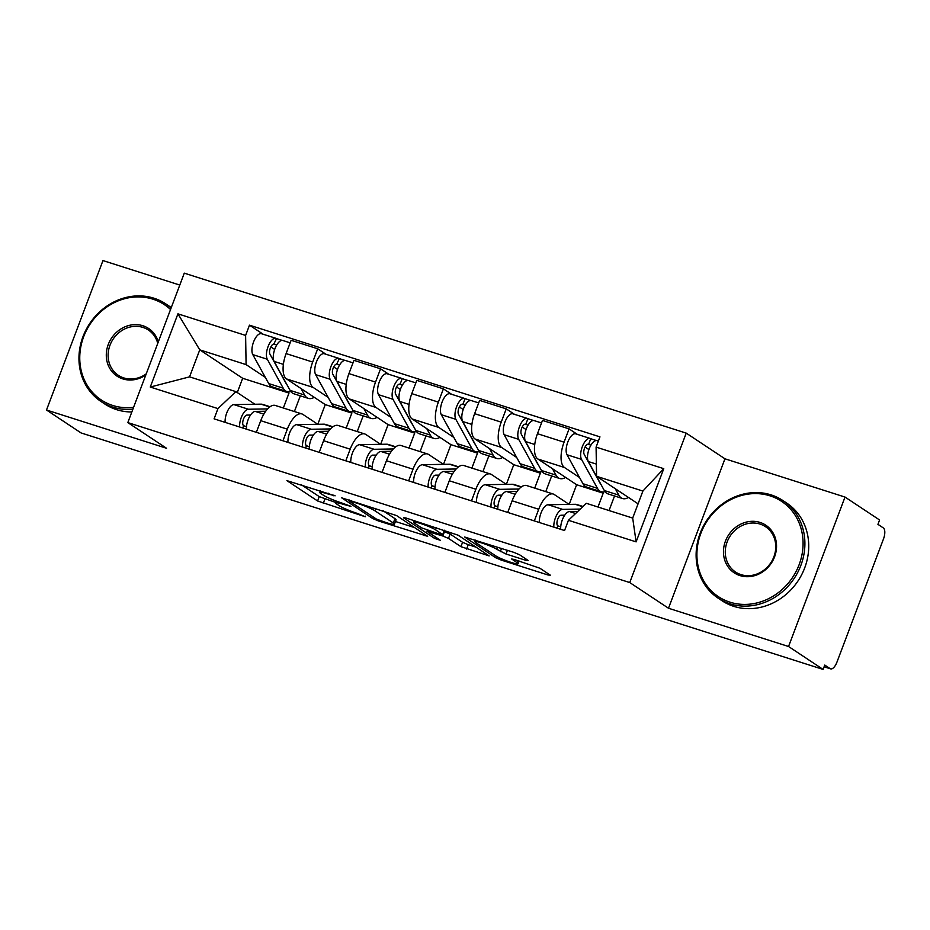 <?xml version="1.0" encoding="UTF-8"?>
<svg xmlns="http://www.w3.org/2000/svg" width="930" height="930" viewBox="0 0 930 930"><rect width="100%" height="100%" fill="white"/><g stroke="black" fill="none" stroke-linecap="round" stroke-linejoin="round"><path stroke-width="1.4" d="M335.125 495.818L286.905 480.636L317.595 500.979L365.269 516.755L357.446 513.441A14.717 1.616 -159.3 0 1 339.334 505.792L336.776 504.095A14.717 1.616 -159.3 0 1 335.66 502.932A14.717 1.616 -159.3 0 1 343.972 504.513L350.982 506.339L341.589 502.932A14.717 1.616 -159.3 0 1 323.477 495.283L320.92 493.586A14.717 1.616 -159.3 0 1 319.804 492.412A14.717 1.616 -159.3 0 1 328.116 494.004L335.125 495.818M525.973 560.372L528.217 560.499L519.603 554.792L513.953 552.397L464.698 537.04L495.737 557.756L501.386 560.139L548.049 575.007L550.304 575.147L539.9 568.242L514.267 559.488L511.674 559L517.185 562.778A12.299 1.349 -159.3 0 1 518.115 563.754A12.299 1.349 -159.3 0 1 508.698 561.604A12.299 1.349 -159.3 0 1 496.027 556.035L475.823 542.643A12.299 1.349 -159.3 0 1 474.893 541.667A12.299 1.349 -159.3 0 1 484.298 543.818A12.299 1.349 -159.3 0 1 496.969 549.386L506.001 554.013L525.973 560.372L526.38 559.279M629.761 582.564L668.496 608.243L788.547 646.501L823.108 669.426L81.073 432.938L46.5 410.014L166.551 448.272L127.817 422.592L629.761 582.564L686.224 433.124L184.28 273.153L127.817 422.592M396.633 515.604L341.717 497.841L372.756 518.556L378.417 520.951L427.672 536.319L396.633 515.604M405.805 517.94L458.118 535.192L489.157 555.908L460.931 546.666L448.493 538.412L442.831 536.017L426.986 531.297L440.285 540.26L434.752 538.493L403.55 517.801L405.805 517.94M788.547 646.501L845.01 497.062L879.582 519.986L877.932 524.346L883.314 527.915A9.37 4.034 107.7 0 1 883.5 538.923L836.907 662.23A9.37 4.034 107.7 0 1 830.595 668.856L824.108 666.787M179.781 285.057L102.963 260.574L46.5 410.014M845.01 497.062L724.958 458.804L686.224 433.124M823.108 669.426L824.759 665.066L830.141 668.635A9.37 4.034 107.7 0 0 830.595 668.856M282.941 440.785L287.335 429.16A21.553 9.288 -72.3 0 1 301.866 413.92L275.28 405.445A21.553 9.288 107.7 0 0 260.749 420.686L256.355 432.311M328.15 397.377L313.108 387.403A21.553 9.288 -72.3 0 1 312.689 362.061L286.103 353.586A21.553 9.288 107.7 0 0 286.521 378.928L325.256 404.608L317.816 424.278M286.103 353.586L291.125 340.299L317.711 348.773L325.977 354.26M301.866 413.92A21.553 9.288 -72.3 0 1 302.901 414.408L317.781 424.278M363.165 415.873L357.236 431.567M312.689 362.061L317.711 348.773M346.193 428.044L351.842 413.083L349.448 411.49M345.786 460.815L350.18 449.19A21.553 9.288 -72.3 0 1 364.711 433.95L338.125 425.475A21.553 9.288 107.7 0 0 323.594 440.715L319.199 452.34M388.821 374.29L380.556 368.803L353.97 360.329L348.948 373.616A21.553 9.288 107.7 0 0 349.366 398.958L388.101 424.638L380.661 444.308M364.711 433.95A21.553 9.288 -72.3 0 1 365.746 434.438L380.626 444.308M426.01 435.891L420.081 451.596M390.995 417.407L375.952 407.433A21.553 9.288 -72.3 0 1 375.534 382.091L380.556 368.803M409.037 448.074L414.687 433.113L412.292 431.52M408.63 480.845L413.025 469.208A21.553 9.288 -72.3 0 1 427.556 453.968L400.97 445.505A21.553 9.288 107.7 0 0 386.438 460.734L382.032 472.37M451.666 394.32L443.401 388.833L416.803 380.358L411.792 393.646A21.553 9.288 107.7 0 0 412.199 418.988L450.945 444.668L443.505 464.337L428.591 454.468A21.553 9.288 -72.3 0 0 427.556 453.968M488.855 455.921L482.926 471.615M453.84 437.437L438.797 427.451A21.553 9.288 -72.3 0 1 438.379 402.12L443.401 388.833M471.882 468.092L477.532 453.143L475.137 451.55M471.475 500.875L475.869 489.238A21.553 9.288 -72.3 0 1 490.401 473.998L463.814 465.523A21.553 9.288 107.7 0 0 449.283 480.764L444.877 492.4M514.511 414.35L506.246 408.863L479.648 400.388L474.625 413.676A21.553 9.288 107.7 0 0 475.044 439.007L513.79 464.698L506.35 484.367L491.435 474.498A21.553 9.288 -72.3 0 0 490.401 473.998M551.699 475.951L545.771 491.645M516.685 457.467L501.642 447.481A21.553 9.288 -72.3 0 1 501.224 422.15L506.246 408.863M534.715 488.122L540.376 473.172L537.97 471.58M534.32 520.905L538.714 509.268A21.553 9.288 -72.3 0 1 553.245 494.028L526.659 485.553A21.553 9.288 107.7 0 0 512.128 500.793L507.722 512.43M577.356 434.368L569.079 428.881L542.492 420.418L537.47 433.706A21.553 9.288 107.7 0 0 537.889 459.036L576.635 484.728L569.195 504.397M553.245 494.028A21.553 9.288 -72.3 0 1 554.268 494.528L569.16 504.397M614.544 495.981L609.045 510.547M579.529 477.497L564.475 467.511A21.553 9.288 -72.3 0 1 564.068 442.18L569.079 428.881M597.99 507.024L603.221 493.191L600.815 491.61M603.221 493.191L576.635 484.728M540.376 473.172L513.79 464.698M477.532 453.143L450.945 444.668M414.687 433.113L388.101 424.638M351.842 413.083L325.256 404.608M265.306 377.348L246.09 364.607L199.764 349.843L189.557 376.859L235.883 391.623L254.936 404.259M283.348 408.014L288.998 393.053L286.603 391.46M288.998 393.053L242.672 378.289L199.764 349.843L177.932 313.84L245.613 335.416L246.09 364.607M242.672 378.289L237.278 392.541M235.883 391.623L217.957 408.607L150.276 387.043L177.932 313.84M596.084 447.109L663.764 468.674L636.108 541.876L568.428 520.3L586.365 503.316L632.691 518.08L642.897 491.063L596.572 476.3L596.084 447.109L599.955 436.868L249.484 325.175L245.613 335.416M217.957 408.607L214.086 418.849L564.557 530.542L568.428 520.3M668.496 608.243L724.958 458.804M596.572 476.3L638.073 503.827M300.32 395.843L294.392 411.537M263.144 334.23L249.484 325.175M150.276 387.043L189.557 376.859M632.691 518.08L636.108 541.876M642.897 491.063L663.764 468.674M301.018 484.542L319.246 496.62L335.823 502.491M395.436 521.486L414.85 527.682M351.052 501.305L349.471 501.224L376.418 519.08L386.113 522.579A14.717 1.616 -159.3 0 0 394.425 524.16A14.717 1.616 -159.3 0 0 393.309 522.997L374.895 510.791A14.717 1.616 -159.3 0 0 356.783 503.142L351.052 501.305L351.331 500.573M394.425 524.16L396.064 519.812A14.717 1.616 -159.3 0 0 394.959 518.638L393.309 522.997M382.869 510.628L394.959 518.638M476.334 547.27L468.243 544.689L466.593 549.049M444.296 531.6L450.132 534.053L462.582 542.306L468.243 544.689M435.577 529.844A12.299 1.349 -159.3 0 0 422.894 524.276A12.299 1.349 -159.3 0 0 413.49 522.125A12.299 1.349 -159.3 0 0 414.42 523.102L421.534 527.822L440.436 534.436L443.04 534.936L435.577 529.844L436.391 527.682M443.04 534.936L444.366 530.228M314.235 397.308A28.109 12.113 -72.3 0 1 308.33 398.389L293.822 393.762A28.109 12.113 -72.3 0 1 290.09 390.379L274.141 361.41A11.718 5.045 -72.3 0 1 275.222 348.006A11.718 5.045 -72.3 0 1 282.813 340.496L290.16 342.845M308.33 398.389A28.109 12.113 -72.3 0 1 304.587 395.006L301.041 388.554M286.824 384.439A22.018 9.498 -72.3 0 1 285.894 383.125L269.956 354.156A5.627 2.418 -72.3 0 1 270.467 347.727A5.627 2.418 -72.3 0 1 274.118 344.123A5.627 2.418 -72.3 0 1 274.385 344.251L276.721 344.995M274.675 349.436L270.851 346.902M290.788 391.472A28.109 12.113 -72.3 0 1 286.975 391.588A28.109 12.113 -72.3 0 1 283.243 388.194L267.294 359.236A11.718 5.045 -72.3 0 1 268.375 345.821A11.718 5.045 -72.3 0 1 275.966 338.322A11.718 5.045 -72.3 0 1 276.524 338.59L282.209 340.403M286.975 391.588L272.478 386.961A28.109 12.113 -72.3 0 1 268.735 383.579L252.797 354.609A11.718 5.045 -72.3 0 1 253.867 341.205A11.718 5.045 -72.3 0 1 261.458 333.696L275.966 338.322M273.827 344.077L276.524 338.59M250.519 415.024L246.927 415.094A5.627 2.418 107.7 0 0 243.242 419.825A5.627 2.418 107.7 0 0 243.602 425.719L242.742 427.986M270.037 406.736L262.713 404.411A28.109 12.113 107.7 0 0 260.958 404.155L233.895 404.608A11.718 5.045 107.7 0 0 227.711 410.723A11.718 5.045 107.7 0 0 225.13 422.371M267.608 408.909L248.403 409.235A11.718 5.045 107.7 0 0 242.219 415.35A11.718 5.045 107.7 0 0 239.626 426.986M246.496 426.649L243.602 425.719M265.701 411.234L255.25 411.409A11.718 5.045 107.7 0 0 249.066 417.535A11.718 5.045 107.7 0 0 246.473 429.172M377.08 417.326A28.109 12.113 -72.3 0 1 371.175 418.419L356.667 413.792A28.109 12.113 -72.3 0 1 352.935 410.409L336.986 381.44A11.718 5.045 -72.3 0 1 338.067 368.036A11.718 5.045 -72.3 0 1 345.658 360.526L353.005 362.874M371.175 418.419A28.109 12.113 -72.3 0 1 367.431 415.036L363.886 408.584M349.668 404.469A22.018 9.498 -72.3 0 1 348.738 403.155L332.8 374.186A5.627 2.418 -72.3 0 1 333.312 367.757A5.627 2.418 -72.3 0 1 336.962 364.153A5.627 2.418 -72.3 0 1 337.23 364.281L339.566 365.025M337.52 369.466L333.696 366.932M353.632 411.502A28.109 12.113 -72.3 0 1 349.82 411.618A28.109 12.113 -72.3 0 1 346.088 408.224L330.138 379.254A11.718 5.045 -72.3 0 1 331.22 365.85A11.718 5.045 -72.3 0 1 338.811 358.352A11.718 5.045 -72.3 0 1 339.369 358.62L345.042 360.422M349.82 411.618L335.312 406.991A28.109 12.113 -72.3 0 1 331.58 403.608L315.642 374.639A11.718 5.045 -72.3 0 1 316.712 361.235A11.718 5.045 -72.3 0 1 324.303 353.726L338.811 358.352M336.672 364.107L339.369 358.62M439.925 437.356A28.109 12.113 -72.3 0 1 434.019 438.449L419.511 433.822A28.109 12.113 -72.3 0 1 415.78 430.439L399.83 401.469A11.718 5.045 -72.3 0 1 400.911 388.066A11.718 5.045 -72.3 0 1 408.502 380.556L415.85 382.904M434.019 438.449A28.109 12.113 -72.3 0 1 430.276 435.066L426.731 428.614M412.513 424.499A22.018 9.498 -72.3 0 1 411.583 423.185L395.645 394.215A5.627 2.418 -72.3 0 1 396.157 387.787A5.627 2.418 -72.3 0 1 399.807 384.183A5.627 2.418 -72.3 0 1 400.074 384.311L402.411 385.055M400.365 389.496L396.54 386.961M416.477 431.532A28.109 12.113 -72.3 0 1 412.664 431.636A28.109 12.113 -72.3 0 1 408.933 428.253L392.983 399.284A11.718 5.045 -72.3 0 1 394.064 385.88A11.718 5.045 -72.3 0 1 401.655 378.371A11.718 5.045 -72.3 0 1 402.213 378.65L407.886 380.451M412.664 431.636L398.156 427.021A28.109 12.113 -72.3 0 1 394.425 423.638L378.487 394.669A11.718 5.045 -72.3 0 1 379.556 381.254A11.718 5.045 -72.3 0 1 387.147 373.755L401.655 378.371M399.516 384.125L400.074 384.311L402.213 378.65M313.364 435.054L309.771 435.112A5.627 2.418 107.7 0 0 306.086 439.844A5.627 2.418 107.7 0 0 306.447 445.749L305.586 448.004M332.882 426.765L325.558 424.429A28.109 12.113 107.7 0 0 323.803 424.185L296.74 424.638A11.718 5.045 107.7 0 0 290.555 430.753A11.718 5.045 107.7 0 0 287.975 442.389M330.452 428.939L311.248 429.253A11.718 5.045 107.7 0 0 305.063 435.38A11.718 5.045 107.7 0 0 302.471 447.016M309.341 446.679L306.447 445.749M328.546 431.264L318.095 431.439A11.718 5.045 107.7 0 0 311.91 437.565A11.718 5.045 107.7 0 0 309.318 449.202M376.208 455.084L372.616 455.142A5.627 2.418 107.7 0 0 368.931 459.873A5.627 2.418 107.7 0 0 369.291 465.779L368.431 468.034M395.727 446.795L388.403 444.459A28.109 12.113 107.7 0 0 386.648 444.215L359.584 444.668A11.718 5.045 107.7 0 0 353.4 450.783A11.718 5.045 107.7 0 0 350.819 462.419M393.297 448.969L374.093 449.283A11.718 5.045 107.7 0 0 367.908 455.409A11.718 5.045 107.7 0 0 365.316 467.046M372.186 466.709L369.291 465.779M391.391 451.294L380.94 451.469A11.718 5.045 107.7 0 0 374.755 457.583A11.718 5.045 107.7 0 0 372.163 469.232M170.539 309.527A57.172 51.197 -56.5 0 0 152.915 299.169A57.172 51.197 -56.5 0 0 83.688 336.66A57.172 51.197 -56.5 0 0 112.751 405.468A57.172 51.197 -56.5 0 0 133.571 407.363M132.874 409.2A58.567 52.464 123.5 0 1 112.774 407.119A58.567 52.464 123.5 0 1 100.986 401.481A58.567 52.464 123.5 0 1 85.944 329.964A58.567 52.464 123.5 0 1 153.927 298.204A58.567 52.464 123.5 0 1 165.714 303.843A58.567 52.464 123.5 0 1 171.108 308.016M145.789 374.999A28.586 25.598 123.5 0 1 122.795 378.894A28.586 25.598 123.5 0 1 108.264 344.484A28.586 25.598 123.5 0 1 142.871 325.744A28.586 25.598 123.5 0 1 158.309 341.88M157.751 343.368A27.179 24.343 -56.5 0 0 148.37 330.011A27.179 24.343 -56.5 0 0 142.906 327.395A27.179 24.343 -56.5 0 0 111.356 342.135A27.179 24.343 -56.5 0 0 118.331 375.313A27.179 24.343 -56.5 0 0 123.806 377.929A27.179 24.343 -56.5 0 0 146.231 373.848M165.714 303.843L169.539 306.377A58.567 52.464 123.5 0 1 171.271 307.586M131.828 411.967A58.567 52.464 123.5 0 1 116.599 409.653A58.567 52.464 123.5 0 1 104.811 404.015L100.986 401.481M729.911 602.163A57.172 51.197 -56.5 0 0 799.137 564.673A57.172 51.197 -56.5 0 0 770.075 495.853A57.172 51.197 -56.5 0 0 700.848 533.343A57.172 51.197 -56.5 0 0 729.911 602.163M771.098 494.888A58.567 52.464 123.5 0 1 782.886 500.538A58.567 52.464 123.5 0 1 797.917 572.043A58.567 52.464 123.5 0 1 729.934 603.814A58.567 52.464 123.5 0 1 718.146 598.164A58.567 52.464 123.5 0 1 703.103 526.659A58.567 52.464 123.5 0 1 771.098 494.888M739.955 575.577A28.586 25.598 123.5 0 1 725.423 541.179A28.586 25.598 123.5 0 1 760.043 522.428A28.586 25.598 123.5 0 1 774.574 556.838A28.586 25.598 123.5 0 1 739.955 575.577M760.066 524.078A27.179 24.343 -56.5 0 0 728.515 538.819A27.179 24.343 -56.5 0 0 735.502 571.997A27.179 24.343 -56.5 0 0 740.966 574.624A27.179 24.343 -56.5 0 0 772.516 559.883A27.179 24.343 -56.5 0 0 765.529 526.706A27.179 24.343 -56.5 0 0 760.066 524.078M782.886 500.538L786.699 503.072A58.567 52.464 123.5 0 1 801.741 574.577A58.567 52.464 123.5 0 1 733.758 606.348A58.567 52.464 123.5 0 1 721.971 600.699L718.146 598.164M502.77 457.386A28.109 12.113 -72.3 0 1 496.864 458.478L482.356 453.852A28.109 12.113 -72.3 0 1 478.625 450.469L462.675 421.499A11.718 5.045 -72.3 0 1 463.756 408.096A11.718 5.045 -72.3 0 1 471.347 400.586L478.694 402.923M496.864 458.478A28.109 12.113 -72.3 0 1 493.121 455.084L489.575 448.644M475.358 444.528A22.018 9.498 -72.3 0 1 474.428 443.215L458.49 414.245A5.627 2.418 -72.3 0 1 459.002 407.805A5.627 2.418 -72.3 0 1 462.652 404.213A5.627 2.418 -72.3 0 1 462.919 404.341L465.256 405.085M463.21 409.526L459.385 406.991M479.31 451.562A28.109 12.113 -72.3 0 1 475.509 451.666A28.109 12.113 -72.3 0 1 471.777 448.283L455.828 419.314A11.718 5.045 -72.3 0 1 456.909 405.91A11.718 5.045 -72.3 0 1 464.5 398.4A11.718 5.045 -72.3 0 1 465.058 398.668L470.731 400.481M475.509 451.666L461.001 447.051A28.109 12.113 -72.3 0 1 457.269 443.656L441.32 414.699A11.718 5.045 -72.3 0 1 442.401 401.283A11.718 5.045 -72.3 0 1 449.992 393.785L464.5 398.4M462.361 404.155L462.919 404.341L465.058 398.668M565.614 477.416A28.109 12.113 -72.3 0 1 559.697 478.508L545.201 473.882A28.109 12.113 -72.3 0 1 541.469 470.499L525.52 441.529A11.718 5.045 -72.3 0 1 526.601 428.114A11.718 5.045 -72.3 0 1 534.192 420.616L541.539 422.952M559.697 478.508A28.109 12.113 -72.3 0 1 555.966 475.114L552.42 468.674M538.191 464.558A22.018 9.498 -72.3 0 1 537.273 463.245L521.335 434.275A5.627 2.418 -72.3 0 1 521.846 427.835A5.627 2.418 -72.3 0 1 525.497 424.231A5.627 2.418 -72.3 0 1 525.764 424.371L528.101 425.115M526.055 429.555L522.23 427.021M542.155 471.58A28.109 12.113 -72.3 0 1 538.354 471.696A28.109 12.113 -72.3 0 1 534.622 468.313L518.673 439.344A11.718 5.045 -72.3 0 1 519.754 425.94A11.718 5.045 -72.3 0 1 527.345 418.43A11.718 5.045 -72.3 0 1 527.903 418.698L533.576 420.511M538.354 471.696L523.846 467.081A28.109 12.113 -72.3 0 1 520.114 463.686L504.165 434.717A11.718 5.045 -72.3 0 1 505.246 421.313A11.718 5.045 -72.3 0 1 512.837 413.815L527.345 418.43M525.194 424.185L525.764 424.371L527.903 418.698M628.448 497.445A28.109 12.113 -72.3 0 1 622.542 498.526L608.046 493.911A28.109 12.113 -72.3 0 1 604.314 490.529L588.365 461.559A11.718 5.045 -72.3 0 1 589.446 448.144A11.718 5.045 -72.3 0 1 597.037 440.646L598.374 441.064M622.542 498.526A28.109 12.113 -72.3 0 1 618.81 495.144L615.265 488.703M601.036 484.588A22.018 9.498 -72.3 0 1 600.117 483.275L584.18 454.305A5.627 2.418 -72.3 0 1 584.691 447.865A5.627 2.418 -72.3 0 1 588.341 444.261A5.627 2.418 -72.3 0 1 588.609 444.389L590.945 445.145M588.899 449.585L585.075 447.039M605 491.61A28.109 12.113 -72.3 0 1 601.198 491.726A28.109 12.113 -72.3 0 1 597.455 488.343L581.517 459.374A11.718 5.045 -72.3 0 1 582.599 445.97A11.718 5.045 -72.3 0 1 590.19 438.46A11.718 5.045 -72.3 0 1 590.748 438.728L596.421 440.541M601.198 491.726L586.691 487.099A28.109 12.113 -72.3 0 1 582.959 483.716L567.009 454.747A11.718 5.045 -72.3 0 1 568.091 441.343A11.718 5.045 -72.3 0 1 575.682 433.833L590.19 438.46M588.039 444.215L588.609 444.389L590.748 438.728M439.053 475.114L435.461 475.172A5.627 2.418 107.7 0 0 431.776 479.903A5.627 2.418 107.7 0 0 432.136 485.809L431.276 488.064M458.571 466.825L451.248 464.489A28.109 12.113 107.7 0 0 449.492 464.244L422.429 464.698A11.718 5.045 107.7 0 0 416.245 470.813A11.718 5.045 107.7 0 0 413.664 482.449M456.142 468.987L436.937 469.313A11.718 5.045 107.7 0 0 430.753 475.439A11.718 5.045 107.7 0 0 428.16 487.076M435.031 486.739L432.136 485.809M454.235 471.324L443.784 471.498A11.718 5.045 107.7 0 0 437.6 477.613A11.718 5.045 107.7 0 0 435.007 489.25M501.898 495.144L498.306 495.202A5.627 2.418 107.7 0 0 494.621 499.933A5.627 2.418 107.7 0 0 494.981 505.839L494.121 508.094M521.416 486.855L514.092 484.518A28.109 12.113 107.7 0 0 512.337 484.263L485.274 484.716A11.718 5.045 107.7 0 0 479.09 490.842A11.718 5.045 107.7 0 0 476.509 502.479M518.987 489.017L499.782 489.343A11.718 5.045 107.7 0 0 493.586 495.458A11.718 5.045 107.7 0 0 491.005 507.106M497.875 506.757L494.981 505.839M517.08 491.354L506.629 491.528A11.718 5.045 107.7 0 0 500.445 497.643A11.718 5.045 107.7 0 0 497.852 509.28M564.743 515.174L561.15 515.232A5.627 2.418 107.7 0 0 557.465 519.963A5.627 2.418 107.7 0 0 557.814 525.869L556.965 528.124M583.017 506.49L576.937 504.548A28.109 12.113 107.7 0 0 575.182 504.293L548.119 504.746A11.718 5.045 107.7 0 0 541.934 510.872A11.718 5.045 107.7 0 0 539.354 522.509M580.285 509.07L562.627 509.373A11.718 5.045 107.7 0 0 556.431 515.487A11.718 5.045 107.7 0 0 553.85 527.124M560.72 526.787L557.814 525.869M577.809 511.419L569.474 511.558A11.718 5.045 107.7 0 0 563.289 517.673A11.718 5.045 107.7 0 0 560.697 529.31M501.224 422.15L474.625 413.676M438.379 402.12L411.792 393.646M375.534 382.091L348.948 373.616M564.068 442.18L537.47 433.706M564.475 467.511L537.889 459.036M501.642 447.481L475.044 439.007M475.869 489.238L449.283 480.764M438.797 427.451L412.199 418.988M413.025 469.208L386.438 460.734M375.952 407.433L349.366 398.958M350.18 449.19L323.594 440.715M313.108 387.403L286.521 378.928M287.335 429.16L260.749 420.686M538.714 509.268L512.128 500.793M824.131 666.717L830.141 668.635M328.395 493.26L328.116 494.004M349.634 505.653L349.413 506.246M344.251 503.781L343.972 504.513M365.49 516.162L365.269 516.755M324.896 499.015L323.256 503.374M319.246 496.62L317.595 500.979M333.777 495.132L333.556 495.737M425.487 534.727L425.08 535.82M378.708 520.161L378.417 520.951M373.325 517.034L372.756 518.556M375.801 508.373L374.895 510.791M357.062 502.398L356.783 503.142M486.971 554.327L486.564 555.419M462.582 542.306L460.931 546.666M450.132 534.053L448.493 538.412M444.47 531.658L442.831 536.017M429.858 531.065L429.579 531.797M435.333 536.97L434.752 538.493M444.331 530.216L442.692 534.564M507.396 550.316L506.001 554.013M501.537 548.444L500.34 551.618M497.783 547.247L496.969 549.386M517.975 560.674L517.185 562.778M548.456 573.926L548.049 575.007M501.84 558.953L501.386 560.139M496.306 556.221L495.737 557.756M290.09 390.379L304.587 395.006M274.141 361.41L283.383 364.351M268.735 383.579L283.243 388.194M252.797 354.609L267.294 359.236M269.747 406.956L260.958 404.155M248.403 409.235L233.895 404.608M263.818 414.141L255.25 411.409M352.935 410.409L367.431 415.036M336.986 381.44L346.227 384.381M331.58 403.608L346.088 408.224M315.642 374.639L330.138 379.254M415.78 430.439L430.276 435.066M399.83 401.469L409.061 404.411M394.425 423.638L408.933 428.253M378.487 394.669L392.983 399.284M332.591 426.986L323.803 424.185M311.248 429.253L296.74 424.638M326.663 434.171L318.095 431.439M395.436 447.016L386.648 444.215M374.093 449.283L359.584 444.668M389.507 454.2L380.94 451.469M478.625 450.469L493.121 455.084M462.675 421.499L471.905 424.44M457.269 443.656L471.777 448.283M441.32 414.699L455.828 419.314M541.469 470.499L555.966 475.114M525.52 441.529L534.75 444.47M520.114 463.686L534.622 468.313M504.165 434.717L518.673 439.344M604.314 490.529L618.81 495.144M588.365 461.559L596.363 464.105M582.959 483.716L597.455 488.343M567.009 454.747L581.517 459.374M458.281 467.034L449.492 464.244M436.937 469.313L422.429 464.698M452.352 474.23L443.784 471.498M521.125 487.064L512.337 484.263M499.782 489.343L485.274 484.716M515.197 494.26L506.629 491.528M582.773 506.711L575.182 504.293M562.627 509.373L548.119 504.746M575.6 513.511L569.474 511.558M320.443 490.726L319.804 492.412M336.346 501.119L335.66 502.932M349.587 500.026L349.227 500.968M427.37 530.274L426.986 531.297M414.071 520.568L413.49 522.125M475.463 540.132L474.893 541.667M519.138 561.046L518.115 563.754"/></g></svg>
